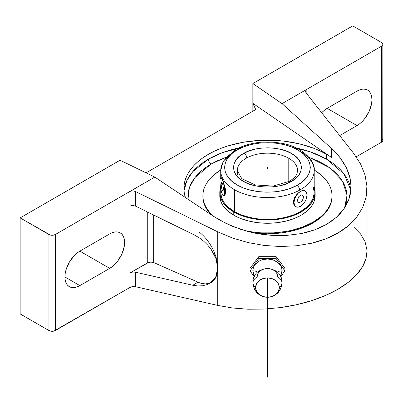 <?xml version="1.0" encoding="UTF-8"?>
<svg xmlns="http://www.w3.org/2000/svg" width="403" height="403" viewBox="0 0 403 403"><rect width="100%" height="100%" fill="white"/><g stroke="black" fill="none" stroke-linecap="round" stroke-linejoin="round"><path stroke-width="0.6" d="M187.984 199.228L189.385 187.511L194.845 177.658L211.167 164.006A3.954 2.282 60 0 1 208.371 159.165L192.775 171.633L186.927 180.403L184 190.861A83.567 48.249 0 0 1 208.371 159.165A3.954 2.282 -120 0 0 211.167 164.006L216.955 160.973L225.947 157.286L211.167 164.006L205.918 167.346L201.263 170.968L197.248 174.837L193.908 178.917L191.274 183.164L189.375 187.541L188.231 191.999L187.984 199.228M282.019 270.866C282.609 267.39 278.236 259.144 267.461 258.978C256.686 259.144 252.318 267.39 252.903 270.866A6.116 3.531 180 0 1 257.648 272.166A6.116 3.531 0 0 0 252.903 270.866L254.525 276.317L253.185 273.184L252.903 270.866L253.185 268.549L254.011 266.318L255.356 264.262L259.376 260.983L261.89 259.885L267.461 258.978L273.033 259.885L277.758 262.464L279.566 264.262L280.911 266.318L281.742 268.549L282.019 270.866A6.116 3.531 0 0 0 277.279 272.166A6.116 3.531 180 0 1 282.019 270.866L280.402 276.317L281.742 273.184L282.019 270.866M252.988 282.775A14.473 8.357 0 0 0 255.588 287.576A14.473 8.357 180 0 1 252.988 282.775A14.473 8.357 0 0 1 257.23 276.896A10.231 8.357 -0 0 1 267.461 268.539A10.231 8.357 -0 0 1 277.697 276.896A14.473 8.357 0 0 1 281.934 282.775A14.473 8.357 180 0 1 279.339 287.576A14.473 8.357 0 0 0 281.934 282.775M255.588 287.576A11.878 9.697 180 0 0 265.839 297.182A11.878 9.697 180 0 0 269.083 297.182A11.878 9.697 180 0 0 279.339 287.576L278.433 291.288L275.859 294.437L272.01 296.537L267.461 297.273L262.917 296.537L259.064 294.437L256.489 291.288L255.588 287.576L256.489 283.868L259.064 280.72L262.917 278.619L267.461 277.879L272.01 278.619L275.859 280.72L278.433 283.868L279.339 287.576A11.878 9.697 180 0 0 267.461 277.879A11.878 9.697 180 0 0 255.588 287.576M296.966 185.4L297.782 184.942C314.214 175.884 314.4 159.346 298.18 150.168C282.71 140.561 254.076 140.239 237.961 149.473A3.859 2.166 -118.7 0 0 236.108 149.241A3.859 2.166 -118.7 0 0 235.307 151.009A46.733 26.981 180 0 0 220.728 170.59L223.166 161.331L236.108 149.241A3.859 2.166 61.3 0 1 237.961 149.473L244.54 146.521L251.981 144.355L260.011 143.06L268.317 142.687L276.594 143.251L284.528 144.727L291.812 147.065L298.18 150.168L303.388 153.926L307.237 158.193L309.58 162.812L310.335 167.603L309.474 172.388L307.021 176.988L303.071 181.224L297.782 184.942L290.387 188.357L282.946 190.518L274.917 191.813L266.61 192.186L258.333 191.621L250.399 190.145L243.115 187.813L236.747 184.705L231.539 180.947L227.69 176.68L225.342 172.066L224.587 167.27L225.453 162.485L227.907 157.89L231.851 153.649L237.145 149.936C220.713 158.989 220.527 175.527 236.747 184.705C252.218 194.317 280.846 194.639 296.966 185.4A3.859 2.166 61.3 0 1 299.62 190.166A3.859 2.166 -118.7 0 0 296.966 185.4M314.199 170.665A46.733 26.981 180 0 1 299.62 190.166A46.733 26.981 180 0 1 234.415 189.667L234.415 211.55A46.733 26.981 0 0 0 285.349 217.403A46.733 26.981 0 0 0 314.199 192.473L313.297 187.209M297.615 170.64A30.149 17.41 0 0 0 288.785 158.278L288.785 181.577L288.785 158.278A30.149 17.41 0 0 0 246.747 157.941A30.149 17.41 180 0 1 288.785 158.278A30.149 17.41 180 0 1 297.615 170.59L296.951 173.738C295.847 176.484 293.193 179.063 288.981 181.466L273.108 186.075L255.21 184.942L241.745 178.61L237.312 170.59A30.149 17.41 180 0 1 246.747 157.941A3.859 2.166 -118.6 0 0 244.092 153.17C255.275 145.856 281.717 146.284 292.175 153.946C304.497 160.258 304.29 175.098 291.51 181.32L290.83 181.703A3.859 2.166 -118.6 0 0 288.981 181.466A3.859 2.166 61.4 0 1 290.83 181.703C279.652 189.017 253.21 188.589 242.752 180.932C230.43 174.615 230.637 159.779 243.412 153.553L244.092 153.17A3.859 2.166 61.4 0 1 246.747 157.941A30.149 17.41 0 0 0 237.312 170.54M185.375 197.485A83.567 48.249 180 0 1 183.894 188.438A83.567 48.249 180 0 1 235.483 143.866A83.567 48.249 180 0 1 326.556 154.324L326.556 159.165A83.567 48.249 0 0 0 296.442 148.027M238.485 148.027A83.567 48.249 0 0 0 208.371 159.165L222.673 152.546L242.833 147.176M332.037 196.508L331.729 200.16L330.798 203.782L329.256 207.328L327.125 210.774L324.415 214.084L317.383 220.159L308.431 225.327L297.903 229.388L286.211 232.183L280.06 233.075L267.461 233.79L254.308 233.01A64.576 37.283 0 0 0 332.037 196.508L332.037 195.742A64.576 37.283 180 0 1 244.933 230.682L254.867 232.309L261.134 232.848L273.793 232.848L286.211 231.423L292.175 230.189L303.338 226.743L313.126 222.108L321.156 216.456L324.415 213.318L327.125 210.008L329.256 206.568L330.798 203.016L331.729 199.399L332.037 195.742A64.576 37.283 180 0 0 314.189 170.011L321.156 175.033L324.415 178.166L327.125 181.476L329.256 184.922L330.798 188.468L331.729 192.09L332.037 195.742M315.131 195.742L314.214 201.112L311.504 206.276L307.096 211.036L301.172 215.202L293.948 218.628L285.707 221.171L276.76 222.738L267.461 223.267L258.162 222.738L249.22 221.171L240.979 218.628L233.755 215.202L227.826 211.036L223.423 206.276L220.708 201.112L219.796 195.742A47.67 27.52 0 0 0 233.755 215.202A47.67 27.52 0 0 0 285.707 221.171A47.67 27.52 0 0 0 315.131 195.742L315.131 192.473A47.67 27.52 180 0 1 285.707 217.902A47.67 27.52 180 0 1 233.755 211.933L233.755 215.202L233.755 211.933L227.826 207.762L223.423 203.006L220.708 197.843L219.796 192.473L220.517 187.697A47.67 27.52 180 0 0 219.796 192.473A47.67 27.52 180 0 0 233.755 211.933L240.979 215.358L249.22 217.902L258.162 219.464L267.461 219.993L276.76 219.464L285.707 217.902L293.948 215.358L301.172 211.933L307.096 207.762L311.504 203.006L314.214 197.843L315.131 192.473A47.67 27.52 180 0 0 314.199 187.047L315.131 192.473M300.507 151.508A46.733 26.981 180 0 1 314.199 170.59A46.733 26.981 180 0 1 299.62 190.166A46.733 26.981 180 0 1 234.415 189.667A46.733 26.981 180 0 1 220.728 170.514M301.751 205.419L299.207 206.885M303.917 190.412L304.774 190.705L302.905 190.423L303.917 190.412M300.507 191.339A9.168 5.294 -60 0 1 305.091 190.886A9.168 5.294 -60 0 1 306.497 198.231A9.168 5.294 -60 0 1 300.507 206.311A9.168 5.294 -60 0 1 295.928 206.764A9.168 5.294 -60 0 1 294.522 199.42A9.168 5.294 -60 0 1 300.507 191.339L302.991 190.478L305.091 190.886L306.497 192.503L306.99 195.082L305.897 199.873L304.109 202.971L301.771 205.434L299.243 206.895L298.029 207.172L295.928 206.764L294.522 205.147L294.029 202.568L294.522 199.42L295.928 196.18L298.029 193.344L300.507 191.339L296.714 194.568L293.978 199.097L293.384 202.19L293.973 204.83L295.606 206.578L293.973 204.83L293.535 203.601L293.535 200.674L294.679 197.515L296.714 194.568L299.217 192.201L302.588 190.483M221.539 191.662L222.32 194.216A9.168 1.939 81.2 0 1 219.947 181.617L220.129 179.144L221.005 177.668L222.32 179.244L223.64 183.345L224.693 191.843L224.295 195.138L223.64 195.793L222.32 194.216L221.413 191.687L220.35 186.639L219.947 181.617A9.168 1.939 81.2 0 1 220.92 177.673A9.168 1.939 81.2 0 1 222.32 179.244A9.168 1.939 81.2 0 1 224.577 189.264A9.168 1.939 81.2 0 1 223.72 195.787A9.168 1.939 81.2 0 1 222.32 194.216L221.887 193.057M290.83 181.703L295.706 178.373L298.84 175.013L300.784 171.371L301.474 167.572L300.875 163.774L299.021 160.112L295.968 156.727L291.843 153.75L286.8 151.281L281.022 149.427L274.735 148.254L268.171 147.805L261.582 148.097L255.22 149.12L249.311 150.833L243.412 153.553L239.216 156.5L236.087 159.86L234.143 163.507L233.453 167.3L234.047 171.099L235.906 174.761L238.954 178.146L243.08 181.128L248.127 183.592L253.9 185.445L260.192 186.619L266.751 187.068L273.34 186.775L279.707 185.758L285.611 184.045L290.83 181.703M297.928 207.117L300.507 206.311L302.9 204.25M221.272 177.627L223.358 181.758L225.262 188.473L225.489 193.077L224.436 195.571L223.907 195.752L224.894 195.047L225.257 194.206L225.569 191.712L225.262 188.473L223.358 181.758L221.539 177.839L221.081 177.758M236.108 149.241C249.784 142.294 265.189 140.355 282.312 143.428C302.552 146.652 315.745 161.623 314.199 170.59L314.199 192.473L313.297 197.737L310.637 202.8L306.32 207.464L300.507 211.55L293.429 214.91L285.349 217.403L276.579 218.935L267.461 219.454L258.343 218.935L249.578 217.403L241.498 214.91L234.415 211.55L228.607 207.464L224.285 202.8L221.625 197.737L220.728 192.473A46.733 26.981 0 0 0 234.415 211.55L234.415 189.667A46.733 26.981 180 0 1 220.728 170.59L220.728 177.753M222.819 195.062L222.32 194.216M213.771 216.456L210.512 213.318L207.802 210.008L205.666 206.568L204.13 203.016L203.198 199.399L202.885 195.742L203.198 192.09L204.13 188.468L205.666 184.922L207.802 181.476L210.512 178.166L213.771 175.033L220.738 170.011A64.576 37.283 180 0 0 202.885 195.742A64.576 37.283 180 0 0 213.726 216.421M202.89 196.125A64.576 37.283 0 0 0 202.885 196.508A64.576 37.283 0 0 0 211.001 214.598L207.802 210.774L205.666 207.328L204.13 203.782L203.198 200.16L202.885 195.742M308.98 157.286L317.972 160.973L323.76 164.006L329.009 167.346L333.664 170.968L337.679 174.837L341.019 178.917L343.653 183.164L345.547 187.541L346.696 191.999L347.079 196.508L346.696 201.011L344.585 207.928L347.048 195.223L342.479 181.108L329.427 167.643L308.98 157.286M258.761 258.56L276.166 258.56L284.871 270.866L280.649 276.836L284.871 270.866L276.166 258.56L276.166 256.666L284.871 268.307L284.871 270.866L284.871 268.307L276.166 256.666L276.166 258.56L258.761 258.56L258.761 256.666L276.166 256.666A99.501 57.443 0 0 1 258.761 256.666L258.761 258.56L250.056 270.866L258.761 258.56M254.278 276.836L250.056 270.866L250.056 268.307L258.761 256.666L250.056 268.307L250.056 270.866L254.278 276.836M321.69 112.709A21.107 12.186 -60 0 1 327.16 108.357L357.008 125.59L339.674 135.594L357.008 125.59L327.16 108.357L357.008 91.123A21.107 12.186 -60 0 1 367.561 90.076A21.107 12.186 -60 0 1 370.795 106.986A21.107 12.186 -60 0 1 357.008 125.59L359.919 123.575L362.72 120.981L365.299 117.898L369.415 110.765L371.647 103.264L371.934 99.737L371.647 96.544L370.795 93.798L369.415 91.617L367.561 90.076L365.299 89.239L362.72 89.139L359.919 89.773L357.008 91.123L327.16 108.357L324.249 110.367L321.448 112.961M185.501 197.853L184.297 193.168L183.894 188.438L184.297 183.713L185.501 179.028L187.491 174.434L190.256 169.975L193.762 165.693L197.979 161.633L202.865 157.83L208.371 154.324L214.446 151.145L221.035 148.324L228.068 145.891L243.205 142.269L259.27 140.425L275.652 140.425L283.767 141.121L299.444 143.866L313.892 148.324L320.476 151.145L326.556 154.324L326.556 159.165A83.567 48.249 0 0 1 350.872 190.281L344.051 173.975L326.556 159.165L310.33 151.866L292.089 147.176M350.192 178.695L348.741 173.401L346.595 168.147L343.769 162.983L340.288 157.951L336.178 153.095L331.478 148.46L331.478 157.427A83.567 48.249 180 0 0 326.556 154.324A83.567 48.249 180 0 1 331.478 157.427L252.852 103.324L252.852 83.557L282.035 103.631L331.478 148.46L331.478 157.427L252.852 103.324L252.852 83.557L282.035 103.631L381.525 46.194L382.507 45.348L382.85 44.345L382.507 43.348L381.525 42.501L352.741 25.883L252.852 83.557L352.741 25.883L381.525 42.501A4.524 2.609 180 0 1 382.85 44.345A4.524 2.609 180 0 1 381.525 46.194L306.859 89.3L306.859 93.839L306.859 89.3L305.57 90.937L306.859 89.3L282.035 103.631L331.478 148.46C335.306 152.017 338.243 155.18 340.288 157.951L346.595 168.147L350.192 178.695L351.033 186.775L350.953 189.239L348.847 199.404L343.955 208.86L336.434 217.267L326.556 224.345L314.647 229.846L301.122 233.589L286.437 235.438L271.108 235.332L255.653 233.277L240.601 229.342L226.471 223.665L213.746 216.431L219.902 220.229L233.387 226.713L248.041 231.539L255.653 233.277L263.361 234.546L278.821 235.629L286.437 235.438L301.122 233.589L308.058 231.947L314.647 229.846L320.828 227.307L326.556 224.345L331.77 220.99L336.434 217.267L340.51 213.212L343.955 208.86L346.741 204.24L348.847 199.404L350.257 194.392L350.953 189.239L350.932 183.99M305.62 91.939L305.57 90.937L306.139 92.927L305.62 91.939M305.534 91.335L305.57 90.937M217.348 272.488L217.716 268.055L217.716 231.826L135.453 191.47L135.453 206.084L194.322 234.964L199.087 237.699L203.555 241.075L207.595 244.984L211.086 249.311L216.003 258.686L217.716 268.055A31.439 18.15 -120 0 0 199.268 232.113M211.202 282.448A31.439 18.15 -120 0 0 217.716 268.055L215.867 276.574L210.578 282.75L206.835 284.689L202.528 285.767L197.787 285.954L192.775 285.243L135.453 272.191L132.602 272.096L129.998 272.927L147.956 262.62L151.352 262.046L153.664 262.524L153.664 215.021L153.664 262.524L198.049 282.201A31.439 18.15 -120 0 0 210.411 282.861L205.737 283.919L201.999 283.526M135.438 206.079L194.322 234.964L199.087 237.699L203.555 241.075L207.595 244.984L211.086 249.311L213.917 253.925L216.003 258.686L217.282 263.446L217.716 268.055L217.373 263.391M192.775 285.243L198.049 282.201L192.775 285.243L135.453 272.191L135.453 286.694L132.602 286.593L129.998 287.425L129.998 272.927L132.602 272.096L135.453 272.191L135.453 286.694L217.716 305.414L217.716 268.055L217.247 272.544L215.867 276.574L213.62 280.014L210.578 282.75L206.835 284.689L202.528 285.767M353.633 153.352L306.139 92.927L353.633 153.352L360.584 164.001L365.047 175.033L366.906 186.156L366.11 197.072L362.675 207.495L356.7 217.136L348.338 225.745L337.82 233.095L325.417 238.979L311.469 243.251L296.346 245.79L280.448 246.53L264.207 245.447L248.052 242.581L232.415 237.997L217.716 231.826L135.453 191.47L132.602 190.8L129.998 191.415L154.817 177.083L213.746 216.431L154.817 177.083L120.044 160.233L20.15 217.902L50.4 235.085L53.015 235.236L55.327 234.521L129.998 191.415L132.602 190.8L135.453 191.47L135.453 206.084L132.622 205.419L129.998 206.029L132.602 205.419M382.85 44.345L382.764 140.869L381.525 142.204L356.202 156.822L381.525 142.204L381.525 46.194L381.525 142.204A4.524 2.609 0 0 0 382.85 140.36L382.089 138.909M252.852 111.203L252.852 103.324L255.734 109.54L146.082 172.847L255.734 109.54L252.852 103.324L252.852 111.203M130.013 287.415L53.861 331.1L51.246 331.246L48.934 330.536L20.15 313.917L20.15 217.902L120.044 160.233L154.817 177.083L129.998 191.415L129.998 206.029L129.998 191.415L55.327 234.521L55.327 330.536L55.327 234.521A4.524 2.609 180 0 1 48.934 234.521L48.934 330.536L48.934 234.521L20.15 217.902L20.15 313.917L48.934 330.536A4.524 2.609 0 0 0 55.327 330.536L129.998 287.425L129.998 272.927L148.737 262.353L150.47 262.061L153.664 262.524L198.049 282.201M147.271 262.952L147.271 211.882L147.271 262.952M135.433 286.689L217.716 305.414L232.415 307.978L248.052 309.212L264.207 309.076L280.448 307.58L296.346 304.764L311.469 300.698L325.417 295.5L337.82 289.299L348.338 282.266L356.7 274.584L362.675 266.469L366.11 258.127L366.962 251.442L366.962 188.362L366.11 197.072L362.675 207.495L356.7 217.136C351.789 223.343 345.497 228.662 337.82 233.095C330.148 237.523 321.362 240.908 311.469 243.251L296.346 245.79L280.448 246.53L264.207 245.447L248.052 242.581L232.415 237.997L217.716 231.826L217.716 305.414L232.415 307.978L248.052 309.212L264.207 309.076L280.448 307.58C291.606 306.048 301.948 303.756 311.469 300.698C321.362 297.53 330.148 293.732 337.82 289.299C345.497 284.871 351.789 279.964 356.7 274.584C361.441 269.411 364.579 263.92 366.11 258.127L366.962 251.336M360.584 164.001L365.047 175.033L366.906 186.156L366.962 188.362M79.844 251.14L109.697 233.906A21.107 12.186 -60 0 1 120.245 232.863A21.107 12.186 -60 0 1 123.484 249.774A21.107 12.186 -60 0 1 109.697 268.373L79.844 285.606A21.107 12.186 -60 0 1 69.296 286.649A21.107 12.186 -60 0 1 66.057 269.738A21.107 12.186 -60 0 1 79.844 251.14L109.697 268.373L79.844 251.14L109.697 233.906L112.608 232.556L115.404 231.921L117.983 232.022L120.245 232.863L122.104 234.4L123.484 236.586L124.331 239.327L124.618 242.525L124.331 246.052L122.104 253.547L117.983 260.681L115.404 263.764L112.608 266.358L109.697 268.373L79.844 285.606L64.923 276.987L79.844 285.606L76.933 286.956L74.137 287.591L71.553 287.485L69.291 286.649L67.437 285.112L66.057 282.926L65.21 280.186L64.923 276.987L65.21 273.461L66.057 269.738L69.291 262.277L74.137 255.749L76.933 253.149L79.844 251.14M130.779 287.052L132.627 286.588M366.906 249.784L365.047 241.664L360.584 233.982L353.633 226.944M267.461 167.436L267.461 168.671M267.461 277.879L267.461 377.117M302.129 194.649L298.89 196.518L297.268 200.694L298.89 203.001L302.129 201.132L303.751 196.956L302.129 194.649M222.914 184.765L221.726 182.211L221.136 184.176L221.726 188.695L222.914 191.249L223.509 189.284L222.914 184.765M265.406 297.127C257.708 295.404 253.573 290.628 252.988 282.8C252.041 264.146 282.886 264.146 281.934 282.8C281.354 290.628 277.214 295.404 269.521 297.127M237.312 170.59L237.312 175.134M223.72 195.787L224.028 195.742M221.222 177.622L220.92 177.673M220.728 192.473L220.728 188.846M219.796 195.742L219.796 192.473"/></g></svg>
